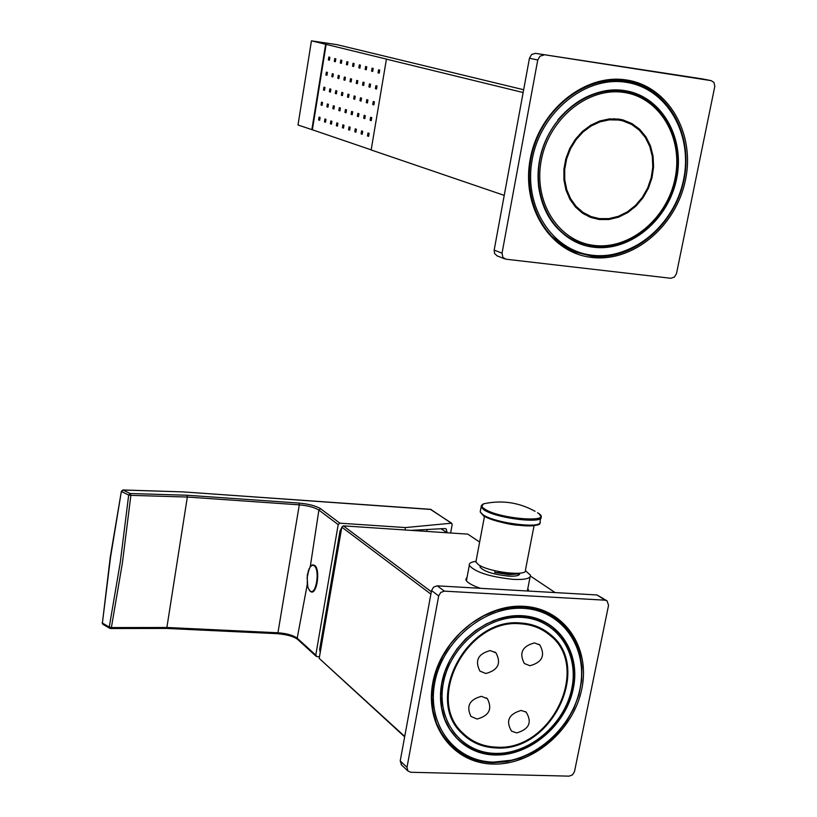 <?xml version="1.0" encoding="UTF-8"?>
<svg xmlns="http://www.w3.org/2000/svg" width="817" height="817" viewBox="0 0 817 817"><rect width="100%" height="100%" fill="white"/><g stroke="black" fill="none" stroke-linecap="round" stroke-linejoin="round"><path stroke-width="1.23" d="M338.289 547.594L336.992 548.503M329.823 590.14L330.783 591.181M410.89 530.356L444.795 528.558L446.164 528.916L447.165 532.776M321.224 646.707L320.101 646.656M450.616 533.001L452.179 524.555L451.372 523.207L405.436 527.568L405.007 529.967M451.781 523.288L430.334 509.308M339.892 523.186L320.55 508.695C315.913 505.866 308.724 503.987 298.981 503.068L187.073 495.245L130.209 493.509L130.863 495.357L128.678 495.061L120.283 562.3L109.264 627.048L111.378 627.568L110.591 628.528L166.729 628.447L187.338 497.042L130.863 495.357L122.438 562.719L111.378 627.568L167.26 627.497L277.943 632.767C286.685 633.441 293.109 635.248 297.204 638.169L315.781 655.111L338.197 524.596L339.892 523.186L405.436 527.568M110.591 628.528L109.764 628.314L110.591 628.528M338.197 524.596L318.885 510.074C314.688 507.428 308.152 505.682 299.298 504.845L277.943 632.767L277.208 633.614M309.919 590.814L308.315 588.403L307.274 584.553L307.345 574.627L310.133 566.835L312.319 565.201L314.177 565.742C320.366 570.092 315.842 596.573 309.919 590.814M311.073 565.742L312.38 564.864L314.647 565.323C320.907 569.684 316.587 596.563 310.47 591.447L310.235 591.273M310.184 591.232L309.224 590.048M315.781 655.111L316.955 656.633L319.488 656.745M320.233 652.426L319.631 649.423L340.046 530.774L341.69 527.813M451.372 523.207L430.651 509.328L183.171 491.895L123.142 490.026L121.621 491.568L128.678 495.061L130.209 493.509L122.856 489.975M183.171 491.895L122.938 489.975L121.376 491.293L110.305 556.837L102.391 623.065L110.561 557.071L121.396 491.201M102.891 624.321L109.764 628.314L109.264 627.048L102.391 623.065L102.891 624.321L102.145 622.799M335.705 555.979L336.788 556.275M331.018 583.236L332.1 583.532M404.66 736.822L319.202 658.39L341.812 527.149L343.354 525.862L467.824 534.144L479.64 542.059M404.732 736.434L319.202 658.39M401.617 765.049L400.218 760.944L431.55 590.579L433.592 587.117L437.218 585.84L597.013 594.97L606.704 600.648M444.387 591.14L440.741 592.427L438.688 595.92L406.999 767.326L407.908 770.982L410.808 772.279L569.102 776.15L572.523 774.853L574.504 771.554L608.553 605.326L607.092 600.904L605.05 600.178L444.387 591.14L437.218 585.84M451.964 746.534L459.42 751.824M561.095 622.901L554.079 616.866M548.115 624.259L549.004 624.903M458.582 739.742L457.694 738.997M520.552 622.983C466.721 617.335 423.839 699.117 462.044 733.452C471.256 742.582 482.633 747.412 496.185 747.943C552.037 752.396 593.122 666.131 549.718 633.992C541.487 627.323 531.755 623.647 520.552 622.983M470.449 739.232L463.208 734.595M545.082 630.632L551.332 636.545M538.27 627.037L544.204 631.102M462.677 732.859C471.756 741.856 482.98 746.615 496.348 747.136C551.455 751.548 592.008 666.427 549.218 634.697C541.079 628.089 531.469 624.464 520.388 623.8C467.253 618.234 424.932 698.984 462.677 732.859L463.453 733.635M485.839 673.504C498.104 670.134 501.475 663.241 495.96 652.834L490.241 650.567C478.047 653.835 474.616 660.687 479.947 671.114L485.839 673.504M481.458 696.329L487.422 698.77C492.549 709.013 489.107 715.763 477.097 719.021L470.97 716.458C466.017 706.194 469.509 699.485 481.458 696.329M534.451 642.908L539.874 645.001C545.521 655.448 542.212 662.352 529.957 665.732L524.371 663.527C518.887 653.079 522.247 646.206 534.451 642.908M521.144 710.443L526.138 712.118C532.327 722.259 529.191 729.193 516.712 732.92L511.554 731.154C505.529 720.992 508.725 714.089 521.144 710.443M495.041 570.777L494.724 572.462L518.509 573.891L508.828 574.678L494.724 572.462M518.632 573.279L518.509 573.891M519.714 573.187L519.673 573.391C519.908 575.546 516.201 576.455 508.552 576.128C493.294 574.484 483.787 571.451 480.028 567.039L480.233 565.936M476.005 561.33C471.072 561.984 468.835 563.332 469.305 565.374C475.075 572.176 489.751 576.853 513.331 579.386C525.117 579.896 530.815 578.487 530.427 575.158L525.484 570.746M528.364 591.048L527.833 588.465M467.13 576.945L465.782 579.621C466.783 582.388 471.654 585.278 480.386 588.301M431.335 591.763L343.354 525.862M555.08 592.57L530.478 576.097M430.896 594.112L341.812 527.149M493.427 762.098C531.938 763.323 571.961 729.305 579.978 688.792C588.557 648.32 562.617 610.258 523.401 608.359C484.318 605.826 442.14 641.171 434.715 682.971C426.709 724.74 454.814 761.475 493.427 762.098M494.816 754.99C529.722 756.164 566.069 725.282 573.309 688.527C581.071 651.803 557.47 617.376 521.971 615.712C486.585 613.475 448.472 645.44 441.721 683.247C434.44 721.033 459.808 754.367 494.816 754.99M534.083 525.607L525.474 569.888C528.854 576.843 488.331 572.237 478.2 564.476L475.892 561.953L476.148 560.585M348.553 97.407L347.48 97.09L347.96 94.159L349.043 94.466L348.553 97.407M348.583 97.243L347.48 97.09M329.394 60.182L328.363 59.907L328.822 57.037L329.864 57.302L329.394 60.182M329.414 60.07L328.363 59.907M504.232 195.375L371.153 149.96L386.431 59.151L386.982 59.233L326.146 44.384L312.36 129.78L371.173 149.848M326.943 75.276L325.912 74.99L326.381 72.121L327.413 72.407L326.943 75.276M324.512 90.33L323.481 90.033L323.94 87.174L324.972 87.47L324.512 90.33M322.082 105.332L321.05 105.015L321.52 102.166L322.541 102.482L322.082 105.332M335.348 61.724L334.296 61.459L334.766 58.558L335.818 58.824L335.348 61.724M332.866 76.921L331.825 76.635L332.294 73.744L333.336 74.03L332.866 76.921M330.405 92.066L329.363 91.759L329.833 88.879L330.875 89.186L330.405 92.066M327.954 107.16L326.912 106.833L327.382 103.973L328.414 104.29L327.954 107.16M325.503 122.203L324.472 121.866L324.931 119.006L325.963 119.343L325.503 122.203M331.426 124.143L330.374 123.806L330.844 120.926L331.896 121.263L331.426 124.143M333.898 109.008L332.846 108.681L333.316 105.801L334.367 106.118L333.898 109.008M336.379 93.822L335.327 93.516L335.797 90.616L336.849 90.922L336.379 93.822M338.871 78.585L337.809 78.289L338.289 75.389L339.341 75.675L338.871 78.585M341.363 63.297L340.301 63.021L340.781 60.101L341.843 60.376L341.363 63.297M347.47 64.88L346.398 64.604L346.878 61.673L347.95 61.949L347.47 64.88M344.948 80.27L343.875 79.974L344.355 77.043L345.428 77.339L344.948 80.27M342.425 95.599L341.363 95.293L341.843 92.372L342.905 92.689L342.425 95.599M339.923 110.887L338.861 110.55L339.331 107.65L340.403 107.977L339.923 110.887M337.421 126.114L336.359 125.767L336.839 122.877L337.901 123.214L337.421 126.114M343.497 128.106L342.425 127.758L342.905 124.848L343.977 125.195L343.497 128.106M346.02 112.787L344.948 112.45L345.428 109.529L346.5 109.856L346.02 112.787M351.106 81.976L350.013 81.669L350.503 78.728L351.586 79.024L351.106 81.976M353.649 66.494L352.566 66.208L353.046 63.256L354.139 63.532L353.649 66.494M359.919 68.117L358.816 67.831L359.306 64.86L360.409 65.146L359.919 68.117M357.335 83.702L356.232 83.395L356.723 80.434L357.826 80.74L357.335 83.702M354.762 99.235L353.669 98.908L354.159 95.957L355.252 96.273L354.762 99.235M352.209 114.707L351.116 114.37L351.596 111.429L352.689 111.766L352.209 114.707M349.656 130.128L348.563 129.77L349.053 126.839L350.136 127.197L349.656 130.128M355.885 132.17L354.782 131.813L355.272 128.861L356.375 129.219L355.885 132.17M362.207 134.243L361.094 133.886L361.584 130.914L362.697 131.271L362.207 134.243M368.61 136.347L367.476 135.979L367.977 132.987L369.11 133.355L368.61 136.347M371.245 120.63L370.111 120.273L370.612 117.28L371.745 117.628L371.245 120.63M364.811 118.628L363.698 118.281L364.188 115.299L365.311 115.646L364.811 118.628M358.469 116.657L357.366 116.31L357.856 113.349L358.959 113.696L358.469 116.657M361.053 101.083L359.95 100.757L360.44 97.785L361.553 98.111L361.053 101.083M367.425 102.952L366.302 102.625L366.802 99.633L367.926 99.96L367.425 102.952M373.89 104.852L372.746 104.515L373.257 101.512L374.39 101.839L373.89 104.852M376.545 89.022L375.401 88.706L375.902 85.693L377.056 85.999L376.545 89.022M370.06 87.225L368.927 86.919L369.427 83.916L370.561 84.222L370.06 87.225M363.657 85.448L362.544 85.142L363.034 82.16L364.147 82.466L363.657 85.448M366.261 69.772L365.138 69.476L365.638 66.494L366.762 66.78L366.261 69.772M372.695 71.447L371.561 71.15L372.062 68.138L373.195 68.434L372.695 71.447M379.211 73.142L378.057 72.846L378.567 69.813L379.721 70.109L379.211 73.142M318.64 119.946L319.651 120.283L320.111 117.444L319.1 117.107L318.64 119.946L319.682 120.089M312.36 129.78L298.001 124.991L311.451 40.85L337.064 44.669L523.656 89.737M386.431 59.151L523.146 92.525M326.146 44.384L311.451 40.85M497.124 255.854L494.561 253.484L494.173 250.084L529.447 58.252L531.632 54.473L535.441 53.35L702.263 78.871M543.775 55.076L539.945 56.21L537.749 60.009L502.036 253.188L502.904 257.426L505.927 259.203L670.808 278.27L674.393 277.106L676.507 273.532L714.824 86.265L713.925 82.394L711.178 80.648L535.441 53.35M574.933 252.004L586.279 254.802M639.486 85.213L628.242 81.434M577.936 242.343L579.13 242.751M627.211 91.851L625.107 91.371M618.796 119.108L623.075 119.966L631.96 123.561L639.721 129.311L646.012 136.929L650.536 146.049L653.1 156.231L653.58 166.995L651.986 177.861L648.381 188.308L642.948 197.877L635.932 206.119L627.65 212.655L618.489 217.189L608.869 219.518L599.218 219.507L590.762 217.455L582.562 213.227L575.495 207.058L569.868 199.215L565.956 190.034L563.924 179.903L563.893 169.293L565.854 158.661L569.735 148.5L575.372 139.258L582.49 131.363L590.793 125.164L599.882 120.957L609.359 118.904L618.796 119.108M588.526 216.546L593.377 217.342M623.514 121.069L618.969 119.129M614.108 118.72L621.747 120.61M584.267 214.32L584.819 214.493M599.392 218.609L608.869 218.619L618.316 216.342L627.303 211.889L635.432 205.465L642.325 197.377L647.667 187.992L651.2 177.738L652.773 167.076L652.303 156.496L649.791 146.498L645.359 137.552L639.19 130.066L631.572 124.419L622.85 120.885L618.612 120.028L609.349 119.833L600.046 121.845L591.12 125.981L582.97 132.068L575.975 139.83L570.45 148.898L566.641 158.886L564.71 169.323L564.751 179.75L566.753 189.687L570.603 198.705L576.128 206.405L583.072 212.451L591.13 216.597L599.392 218.609M325.626 44.312L311.839 129.709M326.974 75.144L325.912 74.99M324.533 90.176L323.481 90.033M322.102 105.158L321.05 105.015M335.358 61.612L334.296 61.459M332.897 76.788L331.825 76.635M330.436 91.912L329.363 91.759M327.974 106.986L326.912 106.833M325.534 122.009L324.472 121.866M331.457 123.949L330.374 123.806M333.928 108.835L332.846 108.681M336.4 93.669L335.327 93.516M338.892 78.442L337.809 78.289M341.383 63.175L340.301 63.021M347.491 64.768L346.398 64.604M344.968 80.127L343.875 79.974M342.456 95.446L341.363 95.293M339.954 110.704L338.861 110.55M337.452 125.92L336.359 125.767M343.528 127.901L342.425 127.758M346.051 112.603L344.948 112.45M351.126 81.833L350.013 81.669M353.669 66.371L352.566 66.208M359.94 67.995L358.816 67.831M357.356 83.559L356.232 83.395M354.792 99.061L353.669 98.908M352.239 114.523L351.116 114.37M349.686 129.923L348.563 129.77M355.926 131.966L354.782 131.813M362.237 134.039L361.094 133.886M368.641 136.133L367.476 135.979M371.275 120.436L370.111 120.273M364.842 118.434L363.698 118.281M358.5 116.463L357.366 116.31M361.083 100.91L359.95 100.757M367.456 102.789L366.302 102.625M373.92 104.678L372.746 104.515M376.566 88.869L375.401 88.706M370.081 87.082L368.927 86.919M363.677 85.305L362.544 85.142M366.282 69.649L365.138 69.476M372.715 71.314L371.561 71.15M379.231 73.009L378.057 72.846M532.255 159.315C523.258 206.364 552.026 250.942 592.254 255.231C632.358 260.204 674.556 225.094 683.584 179.577C693.194 134.162 666.835 88.185 625.975 82.282C585.258 75.685 540.65 112.184 532.255 159.315M539.557 160.295C531.377 202.841 557.347 243.292 593.806 247.245C630.173 251.82 668.49 219.957 676.65 178.647C685.33 137.43 661.351 95.834 624.362 90.564C587.494 84.662 547.186 117.668 539.557 160.295M420.959 530.039L420.786 531.019M325.156 623.831L324.043 623.769M307.039 578.17L307.161 577.456M308.142 571.645L308.275 570.838M427.066 529.845L426.78 531.418M441.057 528.885L447.185 532.653M324.206 629.376L323.083 629.325M431.182 509.491L182.926 491.875M298.981 503.068L299.298 504.845L187.338 497.042L187.073 495.245M310.286 566.62L318.885 510.074L320.55 508.695M307.263 584.451L297.204 638.169L297.664 639.415M320.683 649.832L319.815 648.341M431.55 590.579L438.688 595.92M523.799 606.316C564.047 608.287 590.63 647.36 581.816 688.874C573.585 730.418 532.551 765.304 493.049 764.058C453.435 763.435 424.574 725.762 432.775 682.889C440.383 639.997 483.695 603.702 523.799 606.316M597.013 594.97L605.05 600.178M400.218 760.944L406.999 767.326M523.431 607C536.922 607.889 548.687 612.301 558.716 620.215L567.886 629.376L574.954 640.416L579.692 652.926L581.949 666.498L581.673 680.653L578.885 694.92L573.708 708.829L566.293 721.922L556.908 733.768L545.858 743.981L533.501 752.232L520.245 758.227L506.53 761.771L492.794 762.731C475.535 762.098 461.105 755.888 449.493 744.093L441.956 734.35L436.401 723.045L433.03 710.514L431.968 697.146L433.265 683.369L436.891 669.603L442.743 656.296L450.637 643.888L460.328 632.767L471.491 623.31L483.776 615.814L496.787 610.513L510.094 607.552L523.268 607.031C536.84 607.879 548.656 612.27 558.716 620.215L556.06 618.377M494.693 754.03L506.846 753.192L518.979 750.077L530.693 744.808L541.62 737.537L551.404 728.539L559.706 718.082L566.283 706.531L570.889 694.256L573.381 681.644L573.657 669.123L571.696 657.113L567.549 646.012L561.35 636.198L553.272 628.028C544.245 620.797 533.613 616.804 521.379 616.069L509.665 616.549L497.859 619.184L486.329 623.922L475.453 630.591L465.567 638.996L457.02 648.872L450.055 659.881L444.918 671.686L441.762 683.911L440.669 696.135L441.691 707.992L444.754 719.103L449.758 729.132L456.55 737.751C466.752 747.984 479.405 753.386 494.499 753.958M495.133 753.376C529.222 754.53 564.731 724.362 571.798 688.465C579.365 652.599 556.306 619 521.644 617.376C487.095 615.211 449.901 646.41 443.304 683.308C436.196 720.196 460.941 752.753 495.133 753.376M483.715 515.782C494.009 523.105 534.767 529.191 538.423 523.952M480.478 510.421L480.192 511.922L482.99 514.741C495.286 523.472 544.275 529.253 540.027 521.522L540.68 518.162M481.387 505.549L481.111 507.04L483.919 509.828C496.225 518.509 545.245 524.31 540.977 516.64L539.128 513.873M488.709 502.833L483.603 503.823C480.876 505.018 481.213 506.744 484.614 508.981C499.841 519.377 556.122 523.268 537.515 512.749M529.447 58.252L537.749 60.009M626.425 79.984C668.347 86.061 695.369 133.253 685.494 179.832C676.221 226.513 632.961 262.512 591.825 257.437C550.566 253.066 521.011 207.334 530.233 159.039C538.832 110.663 584.635 73.203 626.425 79.984M701.905 78.8L711.178 80.648M494.173 250.084L502.036 253.188M625.699 80.995L630.336 81.863C670.165 90.585 694.133 137.348 683.451 182.181C673.29 227.126 631.316 261.072 591.528 256.181L574.126 251.677C539.281 237.716 520.368 191.638 533.225 148.623C545.695 105.516 587.699 74.96 625.669 80.995L629.192 81.618M577.2 242.036L593.489 246.336C628.722 250.737 665.916 220.845 675.016 181.16C684.575 141.576 663.588 100.174 628.477 92.127L623.677 91.218C589.966 85.928 552.772 113.154 541.845 151.421C530.57 189.605 547.564 230.435 578.671 242.567L593.448 246.325M623.994 92.444C588.005 86.694 548.677 118.914 541.222 160.51C533.225 202.044 558.552 241.556 594.163 245.427C629.672 249.9 667.111 218.782 675.067 178.443C683.543 138.175 660.105 97.58 623.994 92.444M166.77 628.447L277.351 633.686C286.869 634.533 293.589 636.402 297.511 639.282L316.087 656.245M310.47 591.447L308.315 588.403M309.847 567.253L312.38 564.864M309.143 568.509L307.141 577.639L307.805 586.953M401.127 764.579L407.908 770.982M455.702 737.016L456.55 737.751C466.803 748.025 479.508 753.448 494.642 754.03M494.877 652.007L495.96 652.834M487.422 698.77L486.34 697.892M539.874 645.001L538.903 644.286M480.273 565.721L480.028 567.039M530.09 576.904L527.343 590.987M469.305 565.374L466.405 580.816M528.18 591.038L528.456 589.649M526.138 712.118L525.464 711.678M549.718 633.992L545.858 631.255M493.151 762.159L511.993 760.157M581.275 665.058C577.241 634.993 561.085 616.059 532.807 608.236M552.057 627.068C543.387 620.307 533.205 616.569 521.501 615.834M521.307 615.824L507.326 616.682L493.264 620.624M440.526 693.337C440.057 714.221 446.991 730.48 461.339 742.122M438.147 727.242C449.636 749.169 467.896 760.801 492.917 762.159M484.481 516.334L475.892 561.953M539.731 523.054C541.14 525.351 533.481 526.056 516.732 525.147C500.841 523.615 482.336 516.16 483.296 515.629L480.192 511.922L481.111 507.04L483.603 503.823C501.73 499.861 518.877 502.353 535.064 511.299M702.109 78.83L711.382 80.689M496.777 255.721L504.661 258.856M574.126 251.677C539.373 237.757 520.47 191.699 533.338 148.653C545.827 105.505 587.821 74.97 625.679 80.995M623.075 119.966L621.951 119.691M584.216 214.289L591.13 216.597M549.994 234.714C580.458 261.94 613.465 262.86 649.035 237.461M538.474 185.868C542.968 216.096 557.797 235.5 582.991 244.099M630.407 92.617C603.293 86.255 579.151 95.313 557.97 119.772M681.378 131.997C666.049 92.525 638.046 76.073 597.36 82.64"/></g></svg>
